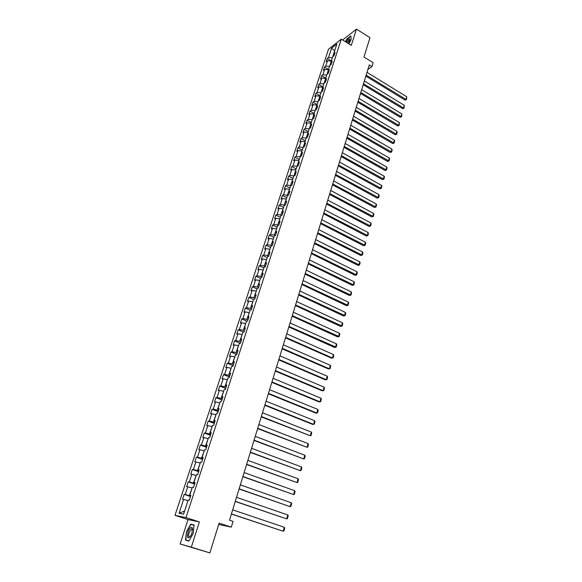 <?xml version="1.0" encoding="UTF-8"?>
<svg xmlns="http://www.w3.org/2000/svg" width="582" height="582" viewBox="0 0 582 582"><rect width="100%" height="100%" fill="white"/><g stroke="black" fill="none" stroke-linecap="round" stroke-linejoin="round"><path stroke-width="0.87" d="M218.694 524.491L231.309 527.132L233.062 521.37L229.504 520.192L369.279 64.922L371.971 66.595L373.149 62.747L363.968 57.029L369.977 37.692L356.475 29.1L343.431 39.358L343.133 40.274M180.136 543.995L209.862 552.9L191.333 547.153L199.371 521.93L185.993 517.587L175 515.354L188.044 519.581L180.136 543.995L191.333 547.153M185.993 517.587L341.321 39.147L328.488 49.288L175 515.354M296.958 166.445L298.21 165.695L299.417 161.992L298.166 162.742L300.086 156.849L301.338 156.085L302.538 152.411L301.28 153.182L303.186 147.348L304.444 146.555L305.63 142.917L304.371 143.71L306.256 137.927L307.514 137.112L308.693 133.504L307.434 134.318L309.304 128.586L310.562 127.756L311.734 124.177L310.468 125.014L312.323 119.325L313.589 118.473L314.738 114.93L313.472 115.789L315.313 110.151L316.579 109.278L317.728 105.764L316.455 106.637L318.281 101.05L319.547 100.162L320.682 96.677L319.416 97.572L321.22 92.029L322.493 91.119L323.621 87.664L322.348 88.58L324.138 83.088L325.411 82.157L326.524 78.73L325.251 79.669L327.026 74.22L328.306 73.274L329.412 69.876L328.132 70.829L329.892 65.431L331.173 64.464L332.271 61.095L330.991 62.07L332.737 56.716L334.017 55.734L335.101 52.395L333.821 53.384L336.883 43.999L331.609 48.146L328.561 57.451L327.31 58.418L326.226 61.714L327.477 60.761L325.731 66.072L324.487 67.017L323.396 70.342L324.64 69.404L322.886 74.758L321.642 75.682L320.537 79.036L321.781 78.119L320.013 83.517L318.769 84.426L317.656 87.809L318.9 86.907L317.117 92.349L315.873 93.244L314.753 96.656L315.99 95.768L314.193 101.261L312.956 102.134L311.821 105.575L313.058 104.709L311.246 110.245L310.01 111.104L308.867 114.574L310.104 113.723L308.271 119.31L307.041 120.147L305.892 123.646L307.121 122.817L305.274 128.455L304.044 129.269L302.88 132.798L304.11 131.99L302.247 137.679L301.018 138.472L299.846 142.03L301.076 141.244L299.199 146.984L297.969 147.755L296.791 151.349L298.013 150.578L296.122 156.362L294.892 157.118L293.706 160.741L294.928 159.999L293.015 165.834L291.793 166.561L290.593 170.22L291.815 169.493L289.88 175.386L288.665 176.091L287.45 179.78L288.672 179.081L286.722 185.018L285.507 185.709L284.285 189.426L285.5 188.75L283.529 194.737L282.321 195.407L281.091 199.16L282.299 198.506L280.313 204.551L279.105 205.191L277.861 208.982L279.069 208.349L277.068 214.445L275.861 215.064L274.609 218.883L275.81 218.279L273.795 224.434L272.594 225.03L271.328 228.886L272.529 228.297L270.485 234.51L269.291 235.077L268.011 238.969L269.211 238.409L267.153 244.68L265.959 245.226L264.672 249.154L265.865 248.616L263.784 254.945L262.598 255.462L261.296 259.427L262.482 258.917L260.387 265.305L259.201 265.792L257.891 269.793L259.077 269.313L256.96 275.752L255.782 276.217L254.45 280.255L255.636 279.804L253.497 286.308L252.319 286.744L250.988 290.818L252.159 290.389L250.005 296.958L248.834 297.366L247.481 301.476L248.652 301.076L246.484 307.703L245.313 308.089L243.953 312.236L245.117 311.865L242.927 318.558L241.756 318.907L240.381 323.097L241.545 322.755L239.333 329.507L238.169 329.834L236.779 334.061L237.943 333.748L235.703 340.565L234.546 340.863L233.149 345.133L234.299 344.85L232.043 351.732L230.894 351.994L229.475 356.308L230.625 356.053L228.348 363.001L227.198 363.233L225.772 367.584L226.915 367.366L224.616 374.379L223.473 374.582L222.033 378.977L223.168 378.787L220.847 385.866L219.712 386.041L218.25 390.478L219.385 390.318L217.042 397.47L215.907 397.608L214.438 402.089L215.566 401.966L213.201 409.19L212.074 409.292L210.589 413.817L211.71 413.722L209.316 421.019L208.196 421.092L206.697 425.66L207.818 425.602L205.395 432.964L204.289 433.001L202.769 437.613L203.882 437.591L201.437 445.034L200.332 445.034L198.804 449.697L199.91 449.711L197.444 457.219L196.345 457.183L194.795 461.89L195.894 461.941L193.406 469.536L192.315 469.456L190.75 474.214L191.842 474.301L189.325 481.969L188.241 481.852L186.662 486.654L187.746 486.785L185.207 494.525L184.13 494.38L182.537 499.225L183.614 499.392L179.06 513.28L183.577 514.168L188.168 500.091L189.281 500.265L190.889 495.318L189.776 495.166L192.329 487.316L193.45 487.447L195.043 482.558L193.922 482.442L196.454 474.672L197.582 474.767L199.16 469.921L198.033 469.849L200.535 462.159L201.67 462.21L203.227 457.416L202.092 457.379L204.573 449.77L205.715 449.784L207.257 445.041L206.115 445.041L208.574 437.504L209.716 437.482L211.251 432.782L210.102 432.819L212.532 425.362L213.689 425.304L215.202 420.655L214.045 420.721L216.453 413.344L217.61 413.249L219.108 408.644L217.952 408.746L220.338 401.435L221.495 401.311L222.979 396.749L221.815 396.888L224.179 389.649L225.343 389.489L226.813 384.971L225.649 385.153L227.984 377.98L229.155 377.783L230.61 373.317L229.439 373.52L231.752 366.427L232.931 366.194L234.371 361.771L233.193 362.011L235.484 354.984L236.67 354.722L238.096 350.335L236.91 350.611L239.18 343.649L240.366 343.351L241.785 339.015L240.592 339.313L242.84 332.424L244.033 332.096L245.429 327.797L244.236 328.132L246.462 321.3L247.663 320.951L249.045 316.688L247.852 317.059L250.056 310.293L251.257 309.908L252.632 305.688L251.424 306.081L253.614 299.388L254.814 298.973L256.182 294.79L254.967 295.22L257.135 288.577L258.343 288.141L259.696 284.001L258.481 284.452L260.627 277.876L261.842 277.41L263.173 273.307L261.958 273.787L264.083 267.276L265.297 266.774L266.621 262.715L265.399 263.224L267.509 256.771L268.731 256.247L270.041 252.217L268.819 252.755L270.899 246.361L272.129 245.808L273.424 241.821L272.194 242.381L274.26 236.052L275.49 235.47L276.777 231.52L275.548 232.109L277.592 225.831L278.829 225.227L280.102 221.313L278.865 221.924L280.895 215.704L282.132 215.078L283.398 211.201L282.154 211.841L284.169 205.672L285.406 205.024L286.657 201.183L285.413 201.838L287.406 195.734L288.65 195.057L289.894 191.252L288.643 191.936L290.622 185.884L291.866 185.185L293.095 181.409L291.844 182.115L293.801 176.12L295.052 175.4L296.274 171.654L295.023 172.388L298.872 160.581M190.627 496.119L189.303 495.675L192.111 488.007M190.78 495.646L189.776 495.166M185.207 494.525L189.303 495.675M187.746 486.785L191.834 487.912M194.723 483.533L193.413 483.082L196.185 475.494M194.912 482.958L193.922 482.442M189.325 481.969L193.413 483.082M191.842 474.301L195.916 475.399M198.782 471.078L197.48 470.62L200.23 463.112M199.008 470.394L198.033 469.849M193.406 469.536L197.48 470.62M195.894 461.941L199.961 463.017M202.798 458.747L201.503 458.281L204.224 450.846M203.053 457.961L202.092 457.379M197.444 457.219L201.503 458.281M199.91 449.711L203.955 450.752M206.77 446.539L205.482 446.067L208.181 438.712M207.061 445.652L206.115 445.041M201.437 445.034L205.482 446.067M203.882 437.591L207.92 438.61M210.706 434.448L209.433 433.976L212.103 426.693M211.026 433.466L210.102 432.819M205.395 432.964L209.433 433.976M207.818 425.602L211.841 426.591M214.605 422.481L213.339 422.001L215.98 414.791M214.954 421.397L214.045 420.721M209.316 421.019L213.339 422.001M211.71 413.722L215.718 414.69M218.461 410.63L217.202 410.143L219.821 403.006M218.847 409.452L217.952 408.746M213.201 409.19L217.202 410.143M215.566 401.966L219.567 402.904M222.28 398.896L221.036 398.401L223.626 391.337M222.695 397.622L221.815 396.888M217.042 397.47L221.036 398.401M219.385 390.318L223.372 391.235M226.071 387.277L224.827 386.775L227.395 379.784M226.514 385.91L225.649 385.153M220.847 385.866L224.827 386.775M223.168 378.787L227.14 379.675M229.817 375.768L228.581 375.259L231.127 368.333M230.29 374.313L229.439 373.52M224.616 374.379L228.581 375.259M226.915 367.366L230.872 368.231M233.528 364.368L232.298 363.859L234.822 356.999M234.029 362.826L233.193 362.011M228.348 363.001L232.298 363.859M230.625 356.053L234.575 356.897M237.201 353.078L235.986 352.561L238.482 345.773M237.732 351.455L236.91 350.611M232.043 351.732L235.986 352.561M234.299 344.85L238.234 345.664M240.839 341.896L239.631 341.379L242.112 334.657M241.399 340.186L240.592 339.313M235.703 340.565L239.631 341.379M237.943 333.748L241.865 334.548M244.447 330.823L243.247 330.3L245.699 323.643M245.029 329.026L244.236 328.132M239.333 329.507L243.247 330.3M241.545 322.755L245.458 323.534M248.019 319.853L246.826 319.322L249.256 312.73M248.63 317.976L247.852 317.059M242.927 318.558L246.826 319.322M245.117 311.865L249.016 312.621M251.562 308.984L250.376 308.453L252.784 301.92M252.195 307.034L251.424 306.081M246.484 307.703L250.376 308.453M248.652 301.076L252.537 301.811M255.062 298.217L253.89 297.678L256.276 291.211M255.724 296.187L254.967 295.22M250.005 296.958L253.89 297.678M252.159 290.389L256.036 291.102M258.539 287.552L257.368 287.006L259.732 280.604M259.223 285.449L258.481 284.452M253.497 286.308L257.368 287.006M255.636 279.804L259.492 280.495M261.98 276.981L260.816 276.435L263.159 270.092M262.686 274.806L261.958 273.787M256.96 275.752L260.816 276.435M259.077 269.313L262.926 269.983M265.385 266.512L264.235 265.967L266.556 259.681M266.12 264.264L265.399 263.224M260.387 265.305L264.235 265.967M262.482 258.917L266.323 259.565M268.768 256.138L267.618 255.585L269.924 249.365M269.517 253.817L268.819 252.755M263.784 254.945L267.618 255.585M265.865 248.616L269.684 249.249M272.063 245.837L270.972 245.306L273.256 239.137M272.893 243.465L272.194 242.381M267.153 244.68L270.972 245.306M269.211 238.409L273.023 239.02M275.25 235.586L274.297 235.113L276.559 229.01M276.224 233.215L275.548 232.109M270.485 234.51L274.297 235.113M272.529 228.297L276.326 228.893M278.414 225.43L277.592 225.016L279.833 218.97M279.535 223.052L278.865 221.924M273.795 224.434L277.592 225.016M275.81 218.279L279.6 218.854M281.557 215.369L280.851 215.013L283.078 209.018M282.816 212.983L282.154 211.841M277.068 214.445L280.851 215.013M279.069 208.349L282.845 208.902M284.685 205.402L284.089 205.097L286.293 199.16M286.06 203.009L285.413 201.838M280.313 204.551L284.089 205.097M282.299 198.506L286.06 199.037M287.784 195.53L287.29 195.268L289.48 189.383M289.283 193.122L288.643 191.936M283.529 194.737L287.29 195.268M285.5 188.75L289.254 189.266M290.869 185.738L290.469 185.527L292.637 179.7M292.47 183.323L291.844 182.115M286.722 185.018L290.469 185.527M288.672 179.081L292.411 179.583M293.932 176.048L295.765 170.097M295.634 173.611L295.023 172.388M289.88 175.386L293.619 175.88M291.815 169.493L295.54 169.98M298.77 163.986L298.166 162.742M293.015 165.834L296.74 166.306M294.928 159.999L298.646 160.465M300.057 156.944L301.942 151.153M301.876 154.448L301.28 153.182M296.122 156.362L299.832 156.827M298.013 150.578L301.723 151.029M303.12 147.544L304.99 141.804M304.953 144.991L304.371 143.71M299.199 146.984L302.902 147.421M301.076 141.244L304.772 141.681M306.161 138.225L308.016 132.536M308.002 135.621L307.434 134.318M302.247 137.679L305.936 138.101M304.11 131.99L307.798 132.412M309.173 128.986L311.014 123.34M311.028 126.33L310.468 125.014M305.274 128.455L308.955 128.869M307.121 122.817L310.795 123.224M312.156 119.834L313.982 114.232M314.025 117.12L313.472 115.789M308.271 119.31L311.937 119.71M310.104 113.723L313.763 114.108M315.117 110.755L316.928 105.204M317.001 107.99L316.455 106.637M311.246 110.245L314.898 110.631M313.058 104.709L316.71 105.08M318.048 101.748L319.845 96.248M319.947 98.94L319.416 97.572M314.193 101.261L317.837 101.624M315.99 95.768L319.634 96.125M320.958 92.822L322.741 87.373M322.872 89.963L322.348 88.58M317.117 92.349L320.747 92.698M318.9 86.907L322.53 87.242M323.847 83.975L325.607 78.57M325.767 81.065L325.251 79.669M320.013 83.517L323.636 83.852M321.781 78.119L325.396 78.439M326.706 75.202L328.459 69.84M328.641 72.241L328.132 70.829M322.886 74.758L326.495 75.078M324.64 69.404L328.248 69.709M329.543 66.501L331.282 61.183M331.485 63.496L330.991 62.07M325.731 66.072L329.339 66.377M327.477 60.761L331.071 61.059M332.358 57.873L334.686 50.736M334.308 54.824L333.821 53.384M328.561 57.451L332.147 57.749M331.609 48.146L334.475 50.612L334.81 50.35M231.309 527.132L219.116 523.138L209.862 552.9M341.321 39.147L351.288 45.374L356.475 29.1M367.889 69.433L371.971 66.595M187.986 500.644L184.538 511.236M179.06 513.28L184.247 511.178M183.614 499.392L187.717 500.549M327.31 58.418L331.376 60.892M324.487 67.017L328.575 69.484M321.642 75.682L325.753 78.141M318.769 84.426L322.901 86.871M315.873 93.244L320.035 95.681M312.956 102.134L317.132 104.556M310.01 111.104L314.215 113.519M307.041 120.147L311.268 122.547M304.044 129.269L308.3 131.663M301.018 138.472L305.303 140.851M297.969 147.755L302.276 150.12M294.892 157.118L299.228 159.475M291.793 166.561L296.151 168.911M288.665 176.091L293.052 178.427M285.507 185.709L289.923 188.022M282.321 195.407L286.766 197.713M279.105 205.191L283.579 207.483M275.861 215.064L280.364 217.341M272.594 225.03L277.119 227.293M269.291 235.077L273.846 237.325M265.959 245.226L270.543 247.459M262.598 255.462L267.211 257.68M259.201 265.792L263.842 267.996M255.782 276.217L260.452 278.407M252.319 286.744L257.026 288.912M248.834 297.366L253.57 299.519M245.313 308.089L250.158 310.257M241.756 318.907L246.899 321.177M238.169 329.834L243.632 332.206M234.546 340.863L240.366 343.351M230.894 351.994L236.75 354.46M227.198 363.233L233.098 365.678M223.473 374.582L229.41 376.998M219.712 386.041L225.692 388.434M215.907 397.608L221.931 399.979M212.074 409.292L218.134 411.634M208.196 421.092L214.3 423.405M204.289 433.001L210.437 435.292M200.332 445.034L206.523 447.296M196.345 457.183L202.58 459.416M192.315 469.456L198.593 471.66M188.241 481.852L194.563 484.028M184.13 494.38L190.496 496.519M348.836 43.839L351.142 39.576L350.83 35.895L346.908 38.965L345.424 41.708M199.371 521.93L188.044 519.581M188.924 541.093L193.239 533.41L194.097 524.949L190.692 524.207L186.451 531.766L185.542 540.191L188.924 541.093M188.983 540.984L185.825 540.001L186.451 531.766M193.413 525.088L190.692 524.207M367.002 72.343L406.738 96.772L405.96 99.5L404.999 100.075L406.462 99.675L366.151 75.1M365.845 76.097L404.999 100.075M406.738 96.772L406.462 99.675M348.371 43.548L349.862 39.583L349.426 38.776C348.516 38.849 347.403 39.969 346.086 42.122M349.724 40.485L349.215 40.049L346.857 42.602M345.584 41.809L347.025 39.147L350.83 36.171L351.121 39.62M191.951 533.112L192.351 527.874C191.107 526.477 189.659 527.903 187.993 532.152C186.829 538.423 187.819 539.529 190.976 535.462L191.951 533.112M192.591 529.838L192.438 529.242L191.354 528.878L189.135 532.479C188.306 535.687 188.568 537.135 189.914 536.822L190.416 536.415M186.706 531.839L190.809 524.513L194.068 525.226M189.055 540.86L185.825 540.001M364.347 80.971L404.308 105.306L403.53 108.056L402.569 108.623L404.032 108.223L363.495 83.757M363.19 84.739L402.569 108.623M404.308 105.306L404.032 108.223M361.677 89.679L401.864 113.912L401.078 116.684L400.118 117.237L401.58 116.844L360.818 92.48M360.52 93.455L400.118 117.237M401.864 113.912L401.58 116.844M358.985 98.453L399.398 122.584L398.605 125.385L397.644 125.923L399.114 125.53L358.112 101.283M357.821 102.243L397.644 125.923M399.398 122.584L399.114 125.53M356.264 107.306L396.909 131.336L396.109 134.151L395.149 134.675L396.626 134.289L355.391 110.158M355.1 111.104L395.149 134.675M396.909 131.336L397.186 132.318L396.626 134.289M353.521 116.233L394.4 140.153L393.592 142.99L392.632 143.507L394.116 143.121L352.641 119.114M352.357 120.045L392.632 143.507M394.4 140.153L394.676 141.135L394.116 143.121M350.757 125.239L391.875 149.043L391.06 151.909L390.1 152.411L391.584 152.026L349.869 128.142M349.586 129.059L390.1 152.411M391.875 149.043L392.152 150.025L391.584 152.026M347.971 134.318L389.322 158.013L388.5 160.901L387.539 161.389L389.031 161.01L347.076 137.243M346.799 138.145L387.539 161.389M389.322 158.013L389.605 158.988L389.031 161.01M345.162 143.478L386.754 167.056L385.924 169.966L384.964 170.439L386.455 170.068L344.253 146.431M343.984 147.319L384.964 170.439M386.754 167.056L387.037 168.031L386.455 170.068M342.325 152.717L384.156 176.171L383.32 179.111L382.359 179.569L383.865 179.198L341.408 155.692M341.147 156.565L382.359 179.569M384.156 176.171L384.447 177.146L383.865 179.198M339.466 162.036L381.545 185.367L380.701 188.335L379.74 188.779L381.246 188.415L338.542 165.041M338.28 165.892L379.74 188.779M381.545 185.367L381.836 186.342L381.246 188.415M336.578 171.435L378.904 194.643L378.053 197.633L377.1 198.062L378.606 197.698L335.647 174.462M335.392 175.298L377.1 198.062M378.904 194.643L379.202 195.61L378.606 197.698M333.668 180.915L376.241 203.998L375.39 207.01L374.43 207.425L375.943 207.068L332.729 183.977M332.475 184.792L374.43 207.425M376.241 203.998L376.547 204.959L375.943 207.068M330.729 190.481L373.564 213.427L372.698 216.468L371.738 216.868L373.258 216.519L329.783 193.566M329.536 194.366L371.738 216.868M373.564 213.427L373.862 214.394L373.258 216.519M327.768 200.135L370.858 222.942L369.985 226.012L369.024 226.398L370.552 226.049L326.815 203.242M326.567 204.027L369.024 226.398M370.858 222.942L371.163 223.903L370.552 226.049M324.778 209.869L368.122 232.545L367.242 235.637L366.289 236.008L367.817 235.666L323.818 213.005M323.577 213.776L366.289 236.008M368.122 232.545L368.435 233.498L367.817 235.666M321.759 219.69L365.372 242.221L364.485 245.342L363.532 245.699L365.067 245.357L320.791 222.862M320.558 223.604L363.532 245.699M365.372 242.221L365.685 243.174L365.067 245.357M318.718 229.599L362.593 251.991L361.698 255.134L360.745 255.476L362.288 255.142L317.736 232.8M317.517 233.528L360.745 255.476M362.593 251.991L362.913 252.937L362.288 255.142M315.648 239.602L359.792 261.842L358.89 265.014L357.937 265.341L359.48 265.006L314.658 242.825M314.44 243.538L357.937 265.341M359.792 261.842L360.113 262.788L359.48 265.006M312.549 249.693L356.97 271.779L356.053 274.98L355.107 275.286L356.657 274.966L311.552 252.944M311.341 253.636L355.107 275.286M356.97 271.779L357.29 272.725L356.657 274.966M309.428 259.878L354.118 281.804L353.194 285.035L352.248 285.326L353.798 285.005L308.416 263.159M308.213 263.828L352.248 285.326M354.118 281.804L354.445 282.743L353.798 285.005M306.27 270.15L351.237 291.924L350.313 295.183L349.36 295.452L350.924 295.139L305.252 273.46M305.055 274.115L349.36 295.452M351.237 291.924L351.572 292.855L350.924 295.139M303.091 280.517L348.334 302.123L347.403 305.419L346.45 305.674L348.014 305.361L302.065 283.863M301.869 284.496L346.45 305.674M348.334 302.123L348.669 303.062L348.014 305.361M299.875 290.985L345.41 312.425L344.464 315.742L343.518 315.982L345.082 315.677L298.842 294.354M298.653 294.965L343.518 315.982M345.41 312.425L345.744 313.356L345.082 315.677M296.631 301.541L342.449 322.814L341.503 326.167L340.55 326.386L342.129 326.08L295.591 304.946M295.409 305.535L340.55 326.386M342.449 322.814L342.791 323.738L342.129 326.08M293.364 312.207L339.473 333.297L338.506 336.68L337.567 336.876L339.146 336.585L292.302 315.64M292.135 316.208L337.567 336.876M339.473 333.297L339.815 334.221L339.146 336.585M290.054 322.959L336.461 343.875L335.494 347.287L334.548 347.469L336.134 347.185L288.992 326.429M288.825 326.975L334.548 347.469M336.461 343.875L336.811 344.799L336.134 347.185M286.722 333.821L333.428 354.554L332.446 357.995L331.507 358.156L285.486 337.844M285.646 337.327L332.446 357.995L333.093 357.872L333.777 355.471L333.428 354.554M283.361 344.784L330.358 365.329L329.376 368.806L328.43 368.944L282.117 348.822M282.27 348.32L329.376 368.806L330.03 368.668L330.722 366.238L330.358 365.329M279.964 355.849L327.266 376.205L326.269 379.711L325.331 379.828L278.72 359.894M278.865 359.421L326.269 379.711L326.931 379.559L327.63 377.107L327.266 376.205M276.53 367.024L324.145 387.176L323.141 390.718L322.202 390.82L275.286 371.076M275.424 370.625L323.141 390.718L323.81 390.551L324.516 388.078L324.145 387.176M273.067 378.3L320.995 398.255L319.984 401.827L319.045 401.907L271.823 382.367M271.954 381.938L319.984 401.827L320.66 401.645L321.366 399.15L320.995 398.255M269.575 389.685L317.816 409.43L316.79 413.038L315.859 413.096L268.324 393.759M268.447 393.359L316.79 413.038L317.474 412.842L318.194 410.325L317.816 409.43M266.047 401.18L314.607 420.721L313.574 424.358L312.643 424.394L264.788 405.268M264.905 404.89L313.574 424.358L314.265 424.147L314.986 421.601L314.607 420.721M262.482 412.791L311.37 432.106L310.322 435.78L261.223 416.887M261.333 416.53L310.322 435.78L311.021 435.562L311.748 432.993L311.37 432.106M258.881 424.511L308.096 443.608L307.041 447.318L257.622 428.614M257.724 428.287L307.041 447.318L307.747 447.078L308.489 444.488L308.096 443.608M255.251 436.347L304.793 455.219L303.731 458.965L253.985 440.458M254.079 440.159L303.731 458.965L304.444 458.711L305.186 456.092L304.793 455.219M251.577 448.293L301.461 466.939L300.385 470.722L250.311 452.418M250.398 452.149L300.385 470.722L301.112 470.445L301.862 467.804L301.461 466.939M247.874 460.362L298.1 478.775L297.009 482.587L246.608 464.501M246.681 464.261L297.009 482.587L297.744 482.303L298.501 479.633L298.1 478.775M244.134 472.555L294.703 490.721L293.604 494.576L242.861 476.702M242.927 476.491L293.604 494.576L294.339 494.271L295.103 491.572L294.703 490.721M240.351 484.864L291.269 502.783L290.163 506.675L239.078 489.026M239.137 488.836L290.163 506.675L290.905 506.355L291.677 503.634L291.269 502.783M236.532 497.304L287.806 514.961L286.686 518.897L235.259 501.466M235.303 501.313L286.686 518.897L287.443 518.555L288.221 515.805L287.806 514.961M232.676 509.861L284.307 527.263L283.179 531.235L231.396 514.037M231.432 513.913L283.179 531.235L283.936 530.879L284.729 528.1L284.307 527.263M349.782 40.245L349.862 39.583M349.702 40.354L349.215 40.049M192.438 529.242L192.351 527.874M192.598 529.278L191.354 528.878"/></g></svg>

